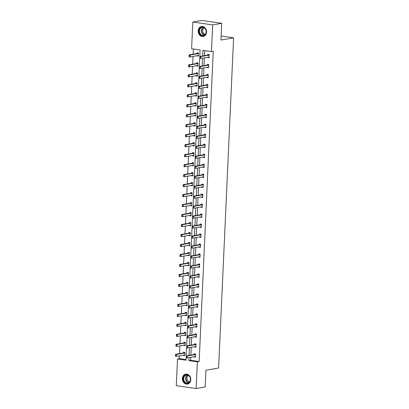 <?xml version="1.0" encoding="UTF-8"?>
<svg xmlns="http://www.w3.org/2000/svg" width="409" height="409" viewBox="0 0 409 409"><rect width="100%" height="100%" fill="white"/><g stroke="black" fill="none" stroke-linecap="round" stroke-linejoin="round"><path stroke-width="0.61" d="M206.55 32.076A5.051 4.162 80 0 1 203.242 36.447A5.051 4.162 80 0 1 198.181 30.864A5.051 4.162 80 0 1 201.494 26.498A5.051 4.162 80 0 1 206.55 32.076M190.763 379.726A5.051 4.162 80 0 1 187.455 384.092A5.051 4.162 80 0 1 182.399 378.514A5.051 4.162 80 0 1 185.706 374.143A5.051 4.162 80 0 1 190.763 379.726M199.776 56.999L200.093 49.98L191.596 48.748L192.808 22.04L201.852 20.45L221.693 23.318L220.937 40.046L233.6 37.822L218.605 368.008L205.942 370.232L205.185 386.96L196.136 388.55L176.294 385.682L177.506 358.969L186.008 360.201L186.131 357.476M179.444 355.835L179.316 358.652L177.506 358.969M193.38 49.008L193.145 54.192M193.043 56.427L192.69 64.172M192.588 66.406L192.235 74.152M192.133 76.386L191.785 84.136M191.683 86.365L191.33 94.116M191.228 96.345L190.875 104.096M190.773 106.325L190.425 114.075M190.323 116.304L189.97 124.055M189.868 126.289L189.515 134.034M189.418 136.269L189.065 144.014M188.963 146.248L188.61 153.999M188.508 156.228L188.155 163.978M188.058 166.207L187.705 173.958M187.603 176.187L187.25 183.938M187.148 186.167L186.795 193.917M186.698 196.151L186.346 203.897M186.243 206.131L185.891 213.876M185.788 216.11L185.441 223.861M185.338 226.09L184.986 233.841M184.883 236.07L184.531 243.82M184.428 246.049L184.081 253.8M183.978 256.029L183.626 263.779M183.523 266.014L183.171 273.759M183.068 275.993L182.721 283.739M182.618 285.973L182.266 293.723M182.163 295.952L181.811 303.703M181.714 305.932L181.361 313.683M181.259 315.912L180.906 323.662M180.804 325.891L180.451 333.642M180.354 335.876L180.001 343.621M179.899 345.856L179.546 353.601M192.808 22.04L212.649 24.908L211.438 51.616L202.936 50.389L202.685 55.951M221.693 23.318L212.649 24.908M233.6 37.822L221.121 36.018M208.6 67.403L207.245 67.531L208.59 67.725L208.733 64.525L207.394 64.331L207.358 65.031A0.649 0.353 98.2 0 0 207.475 64.98L208.212 64.448M207.245 67.531L207.261 67.26M207.695 87.362L206.34 87.49L207.68 87.684L207.828 84.484L206.484 84.29L206.453 84.99M206.34 87.49L206.351 87.224M206.79 107.327L205.436 107.449L206.775 107.644L206.918 104.448L205.579 104.254L205.548 104.955A0.649 0.353 98.2 0 0 205.661 104.903L206.402 104.372M205.436 107.449L205.446 107.184M205.88 127.286L204.526 127.414L205.87 127.608L206.013 124.408L204.674 124.213L204.643 124.914A0.649 0.353 98.2 0 0 204.756 124.863L205.492 124.331M204.526 127.414L204.541 127.143M204.975 147.245L203.621 147.373L204.96 147.567L205.108 144.367L203.769 144.172L203.733 144.873A0.649 0.353 98.2 0 0 203.846 144.827L204.587 144.29M203.621 147.373L203.631 147.107M204.071 167.209L202.716 167.332L204.055 167.526L204.198 164.326L202.859 164.137L202.828 164.837A0.649 0.353 98.2 0 0 202.941 164.786L203.682 164.254M202.716 167.332L202.726 167.066M203.166 187.169L201.811 187.296L203.15 187.486L203.293 184.29L201.954 184.096L201.923 184.796A0.649 0.353 98.2 0 0 202.036 184.745L202.772 184.214M201.811 187.296L201.821 187.025M202.256 207.128L200.901 207.256L202.24 207.45L202.389 204.249L201.049 204.055L201.013 204.756A0.649 0.353 98.2 0 0 201.131 204.704L201.867 204.173M200.901 207.256L200.916 206.985M201.351 227.087L199.996 227.215L201.335 227.409L201.484 224.209L200.139 224.014L200.108 224.715A0.649 0.353 98.2 0 0 200.221 224.669L200.962 224.137M199.996 227.215L200.006 226.949M200.446 247.051L199.091 247.174L200.43 247.368L200.574 244.173L199.234 243.979L199.203 244.679A0.649 0.353 98.2 0 0 199.316 244.628L200.057 244.096M199.091 247.174L199.101 246.908M199.536 267.011L198.181 267.138L199.526 267.333L199.669 264.132L198.329 263.938L198.299 264.638A0.649 0.353 98.2 0 0 198.411 264.587L199.147 264.056M198.181 267.138L198.196 266.867M198.631 286.97L197.276 287.098L198.616 287.292L198.764 284.091L197.419 283.897L197.389 284.598A0.649 0.353 98.2 0 0 197.501 284.546L198.242 284.015M197.276 287.098L197.286 286.832M197.726 306.934L196.371 307.057L197.711 307.251L197.854 304.051L196.514 303.861L196.484 304.562A0.649 0.353 98.2 0 0 196.596 304.511L197.337 303.979M196.371 307.057L196.381 306.791M196.821 326.893L195.461 327.016L196.806 327.21L196.949 324.015L195.609 323.821L195.579 324.521A0.649 0.353 98.2 0 0 195.691 324.47L196.427 323.938M195.461 327.016L195.476 326.75M195.911 346.852L194.556 346.98L195.896 347.175L196.044 343.974L194.704 343.78L194.669 344.48M194.556 346.98L194.572 346.709M204.72 50.644L204.495 55.634M204.393 57.863L204.04 65.614M203.938 67.848L203.59 75.593M203.488 77.828L203.135 85.573M203.033 87.807L202.68 95.558M202.578 97.787L202.23 105.537M202.128 107.766L201.775 115.517M201.673 117.746L201.32 125.497M201.223 127.726L200.87 135.476M200.768 137.71L200.415 145.456M200.313 147.69L199.96 155.435M199.863 157.669L199.51 165.42M199.408 167.649L199.055 175.4M198.953 177.629L198.6 185.379M198.503 187.608L198.15 195.359M198.048 197.588L197.695 205.338M197.593 207.573L197.245 215.318M197.143 217.552L196.79 225.298M196.688 227.532L196.335 235.282M196.233 237.511L195.885 245.262M195.783 247.491L195.43 255.242M195.328 257.471L194.975 265.221M194.873 267.45L194.526 275.201M194.423 277.435L194.071 285.18M193.968 287.415L193.615 295.16M193.518 297.394L193.166 305.145M193.063 307.374L192.711 315.124M192.608 317.353L192.256 325.104M192.158 327.333L191.806 335.083M191.703 337.313L191.351 345.063M191.248 347.297L190.896 355.043M190.798 357.277L190.66 360.293L199.157 361.52L213.247 51.299L211.438 51.616M195.461 356.832L194.106 356.96L195.446 357.154L195.589 353.954L194.249 353.759L194.219 354.46A0.649 0.353 98.2 0 0 194.331 354.409L195.067 353.877M194.106 356.96L194.117 356.694M196.366 336.873L195.011 337.001L196.351 337.195L196.494 333.995L195.154 333.8L195.124 334.501A0.649 0.353 98.2 0 0 195.236 334.45L195.977 333.918M195.011 337.001L195.021 336.73M197.271 316.914L195.916 317.036L197.256 317.231L197.404 314.035L196.064 313.841L196.029 314.541A0.649 0.353 98.2 0 0 196.141 314.49L196.882 313.959M195.916 317.036L195.926 316.771M198.176 296.949L196.821 297.077L198.166 297.271L198.309 294.071L196.969 293.877L196.939 294.577A0.649 0.353 98.2 0 0 197.051 294.531L197.787 293.999M196.821 297.077L196.836 296.811M199.086 276.99L197.731 277.118L199.071 277.312L199.214 274.112L197.874 273.918L197.844 274.618A0.649 0.353 98.2 0 0 197.956 274.567L198.697 274.035M197.731 277.118L197.741 276.847M199.991 257.031L198.636 257.154L199.975 257.348L200.124 254.153L198.779 253.958L198.748 254.659A0.649 0.353 98.2 0 0 198.861 254.608L199.602 254.076M198.636 257.154L198.646 256.888M200.896 237.072L199.541 237.194L200.885 237.389L201.029 234.188L199.689 233.999L199.653 234.7M199.541 237.194L199.556 236.929M201.806 217.107L200.451 217.235L201.79 217.43L201.934 214.229L200.594 214.035L200.563 214.735A0.649 0.353 98.2 0 0 200.676 214.689L201.417 214.152M200.451 217.235L200.461 216.969M202.711 197.148L201.356 197.276L202.695 197.47L202.844 194.27L201.499 194.076L201.468 194.776M201.356 197.276L201.366 197.005M203.616 177.189L202.261 177.312L203.6 177.506L203.748 174.311L202.409 174.116L202.373 174.817A0.649 0.353 98.2 0 0 202.491 174.766L203.227 174.234M202.261 177.312L202.276 177.046M204.526 157.225L203.166 157.353L204.51 157.547L204.653 154.346L203.314 154.152L203.283 154.853A0.649 0.353 98.2 0 0 203.396 154.806L204.132 154.275M203.166 157.353L203.181 157.087M205.43 137.266L204.076 137.393L205.415 137.588L205.558 134.387L204.219 134.193L204.188 134.893A0.649 0.353 98.2 0 0 204.301 134.842L205.042 134.31M204.076 137.393L204.086 137.122M206.335 117.306L204.981 117.434L206.32 117.623L206.468 114.428L205.124 114.234L205.093 114.934A0.649 0.353 98.2 0 0 205.206 114.883L205.947 114.351M204.981 117.434L204.991 117.163M207.24 97.347L205.885 97.47L207.23 97.664L207.373 94.464L206.034 94.275L206.003 94.975A0.649 0.353 98.2 0 0 206.116 94.924L206.852 94.392M205.885 97.47L205.901 97.204M208.15 77.383L206.796 77.511L208.135 77.705L208.278 74.504L206.939 74.31L206.908 75.011A0.649 0.353 98.2 0 0 207.02 74.965L207.762 74.428M206.796 77.511L206.806 77.245M209.055 57.424L207.7 57.551L209.04 57.746L209.188 54.545L207.844 54.351L207.813 55.051A0.649 0.353 98.2 0 0 207.925 55L208.667 54.469M207.7 57.551L207.711 57.28M199.157 361.52L197.353 361.842L196.136 388.55M186.182 356.408L186.586 347.497M186.632 346.428L187.041 337.517M187.087 336.449L187.491 327.537M187.542 326.469L187.946 317.558M187.992 316.484L188.396 307.578M188.447 306.505L188.851 297.599M188.902 296.525L189.306 287.614M189.352 286.545L189.756 277.634M189.807 276.566L190.211 267.655M190.262 266.586L190.666 257.675M190.712 256.607L191.115 247.696M191.167 246.622L191.57 237.716M191.617 236.642L192.025 227.736M192.072 226.663L192.475 217.752M192.527 216.683L192.93 207.772M192.976 206.703L193.385 197.792M193.431 196.724L193.835 187.813M193.886 186.744L194.29 177.833M194.336 176.76L194.745 167.854M194.791 166.78L195.195 157.874M195.246 156.8L195.65 147.889M195.696 146.821L196.1 137.91M196.151 136.841L196.555 127.93M196.606 126.862L197.01 117.95M197.056 116.882L197.46 107.971M197.511 106.897L197.915 97.991M197.966 96.918L198.37 88.012M198.416 86.938L198.82 78.027M198.871 76.958L199.275 68.047M199.321 66.979L199.73 58.068M188.989 357.594L188.851 360.61L197.353 361.842M202.583 58.185L202.23 65.931M202.133 68.165L201.78 75.91M201.678 78.145L201.325 85.895M201.223 88.124L200.87 95.875M200.773 98.104L200.42 105.854M200.318 108.083L199.965 115.834M199.863 118.063L199.51 125.814M199.413 128.048L199.06 135.793M198.958 138.027L198.605 145.773M198.503 148.007L198.155 155.757M198.053 157.986L197.7 165.737M197.598 167.966L197.245 175.717M197.143 177.946L196.795 185.696M196.693 187.925L196.34 195.676M196.238 197.91L195.885 205.655M195.788 207.89L195.436 215.635M195.333 217.869L194.981 225.62M194.878 227.849L194.526 235.599M194.428 237.828L194.076 245.579M193.973 247.808L193.621 255.559M193.518 257.788L193.166 265.538M193.068 267.772L192.716 275.518M192.613 277.752L192.261 285.497M192.158 287.731L191.811 295.482M191.709 297.711L191.356 305.462M191.254 307.691L190.901 315.441M190.798 317.67L190.451 325.421M190.349 327.65L189.996 335.4M189.894 337.635L189.541 345.38M189.439 347.614L189.091 355.36M179.316 358.652L186.034 359.623M197.941 52.919L197.199 53.451A0.649 0.353 -81.8 0 1 197.092 53.502L197.118 52.802L198.462 52.996L198.314 56.191L196.985 55.731M197.486 62.899L196.749 63.431A0.649 0.353 -81.8 0 1 196.637 63.482L196.668 62.781L198.007 62.976L197.864 66.171L196.519 65.977L196.535 65.711M197.036 72.879L196.294 73.41A0.649 0.353 -81.8 0 1 196.182 73.462L196.213 72.761L197.552 72.955L197.409 76.156L196.069 75.962L196.08 75.691M196.581 82.858L195.839 83.39A0.649 0.353 -81.8 0 1 195.732 83.441L195.758 82.741L197.102 82.935L196.954 86.135L195.614 85.941L195.625 85.67M196.126 92.838L195.39 93.37A0.649 0.353 -81.8 0 1 195.277 93.421L195.308 92.72L196.647 92.915L196.504 96.115L195.159 95.921L195.175 95.655M195.676 102.823L194.935 103.354A0.649 0.353 -81.8 0 1 194.822 103.4L194.853 102.7L196.192 102.894L196.049 106.095L194.72 105.634M195.221 112.802L194.479 113.334A0.649 0.353 -81.8 0 1 194.372 113.38L194.403 112.68L195.742 112.874L195.594 116.074L194.265 115.614M194.766 122.782L194.03 123.313A0.649 0.353 -81.8 0 1 193.917 123.365L193.948 122.664L195.287 122.858L195.144 126.054L193.8 125.86L193.815 125.594M194.316 132.761L193.575 133.293A0.649 0.353 -81.8 0 1 193.462 133.344L193.493 132.644L194.832 132.838L194.689 136.033L193.36 135.573M193.007 143.324L193.043 142.623L194.382 142.818L194.234 146.018L192.895 145.824L192.91 145.553M193.406 152.721L192.67 153.252A0.649 0.353 -81.8 0 1 192.557 153.303L192.588 152.603L193.927 152.797L193.784 155.998L192.445 155.803L192.455 155.532M192.956 162.7L192.215 163.232A0.649 0.353 -81.8 0 1 192.107 163.283L192.133 162.583L193.477 162.777L193.329 165.977L192 165.517M192.501 172.685L191.765 173.217A0.649 0.353 -81.8 0 1 191.652 173.263L191.683 172.562L193.022 172.756L192.874 175.957L191.535 175.763L191.55 175.497M192.051 182.665L191.31 183.196A0.649 0.353 -81.8 0 1 191.197 183.242L191.228 182.542L192.567 182.736L192.424 185.937L191.095 185.476M191.596 192.644L190.855 193.176A0.649 0.353 -81.8 0 1 190.747 193.227L190.773 192.527L192.118 192.721L191.969 195.916L190.64 195.456M191.141 202.624L190.405 203.155A0.649 0.353 -81.8 0 1 190.292 203.207L190.323 202.506L191.663 202.7L191.519 205.896L190.175 205.701L190.19 205.436M190.691 212.603L189.95 213.135A0.649 0.353 -81.8 0 1 189.837 213.186L189.868 212.486L191.207 212.68L191.064 215.88L189.725 215.686L189.735 215.415M190.236 222.583L189.495 223.115A0.649 0.353 -81.8 0 1 189.387 223.166L189.413 222.465L190.758 222.66L190.609 225.86L189.27 225.666L189.28 225.395M189.781 232.563L189.045 233.094A0.649 0.353 -81.8 0 1 188.932 233.145L188.963 232.445L190.303 232.639L190.159 235.84L188.815 235.645L188.83 235.379M189.331 242.547L188.59 243.079A0.649 0.353 -81.8 0 1 188.477 243.125L188.508 242.425L189.848 242.619L189.704 245.819L188.375 245.359M188.022 253.105L188.053 252.404L189.398 252.598L189.249 255.799L187.92 255.339M188.421 262.506L187.685 263.038A0.649 0.353 -81.8 0 1 187.573 263.089L187.603 262.389L188.943 262.583L188.8 265.778L187.455 265.584L187.47 265.318M187.971 272.486L187.23 273.018A0.649 0.353 -81.8 0 1 187.118 273.069L187.148 272.368L188.488 272.563L188.344 275.758L187.015 275.298M187.516 282.466L186.775 282.997A0.649 0.353 -81.8 0 1 186.668 283.048L186.698 282.348L188.038 282.542L187.889 285.743L186.55 285.548L186.56 285.277M187.061 292.445L186.325 292.977A0.649 0.353 -81.8 0 1 186.213 293.028L186.243 292.328L187.583 292.522L187.44 295.722L186.095 295.528L186.11 295.257M186.611 302.425L185.87 302.957A0.649 0.353 -81.8 0 1 185.758 303.008L185.788 302.307L187.128 302.502L186.985 305.702L185.655 305.242M186.156 312.41L185.42 312.941A0.649 0.353 -81.8 0 1 185.308 312.987L185.338 312.287L186.678 312.481L186.53 315.682L185.19 315.487L185.205 315.221M185.701 322.389L184.965 322.921A0.649 0.353 -81.8 0 1 184.853 322.967L184.883 322.266L186.223 322.461L186.08 325.661L184.75 325.201M185.251 332.369L184.51 332.9A0.649 0.353 -81.8 0 1 184.403 332.952L184.428 332.251L185.773 332.445L185.625 335.641L184.295 335.181M184.796 342.348L184.06 342.88A0.649 0.353 -81.8 0 1 183.948 342.931L183.978 342.231L185.318 342.425L185.17 345.62L183.83 345.426L183.846 345.16M184.347 352.328L183.605 352.86A0.649 0.353 -81.8 0 1 183.493 352.911L183.523 352.21L184.863 352.405L184.72 355.605L183.38 355.411L183.39 355.14M190.66 360.293L188.851 360.61M184.004 355.032L184.382 355.232L183.38 355.411M184.454 345.053L184.837 345.252L183.83 345.426M184.909 335.073L185.292 335.273L184.285 335.446M185.364 325.094L185.742 325.293L184.74 325.467M185.814 315.114L186.197 315.308L185.19 315.487M186.269 305.134L186.652 305.329L185.645 305.508M186.724 295.15L187.102 295.349L186.095 295.528M187.174 285.17L187.557 285.37L186.55 285.548M187.629 275.191L188.007 275.39L187.005 275.564M188.084 265.211L188.462 265.41L187.455 265.584M188.534 255.231L188.917 255.431L187.91 255.605M188.989 245.252L189.367 245.446L188.365 245.625M189.444 235.272L189.822 235.466L188.815 235.645M189.894 225.287L190.277 225.487L189.27 225.666M190.349 215.308L190.727 215.507L189.725 215.686M190.798 205.328L191.182 205.528L190.175 205.701M191.254 195.349L191.637 195.548L190.63 195.722M191.709 185.369L192.087 185.568L191.085 185.742M192.158 175.389L192.542 175.584L191.535 175.763M192.613 165.41L192.997 165.604L191.99 165.783M193.068 155.425L193.447 155.624L192.445 155.803M193.518 145.446L193.902 145.645L192.895 145.824M193.973 135.466L194.357 135.665L193.35 135.839M194.428 125.486L194.807 125.686L193.8 125.86M194.878 115.507L195.262 115.706L194.255 115.88M195.333 105.527L195.712 105.721L194.71 105.9M195.788 95.548L196.167 95.742L195.159 95.921M196.238 85.563L196.622 85.762L195.614 85.941M196.693 75.583L197.072 75.783L196.069 75.962M197.148 65.604L197.527 65.803L196.519 65.977M197.598 55.624L197.982 55.823L196.974 55.997M195.113 356.745L194.73 356.587M195.185 354.598L194.219 354.46L186.259 355.861L187.225 355.999L195.185 354.598A0.649 0.353 98.2 0 0 195.297 354.552L195.574 354.352M186.289 357.461L186.172 356.479L186.126 357.44L187.138 357.916L186.172 357.778L186.126 357.44M195.466 356.633L195.205 356.53A0.649 0.353 98.2 0 0 195.159 356.52A0.649 0.353 98.2 0 0 195.098 356.52L187.138 357.916L187.225 355.999L186.33 356.505M186.259 355.861L186.172 356.479M184.306 355.155L184.735 355.283M184.848 352.803L184.571 352.998A0.649 0.353 -81.8 0 1 184.459 353.049L183.493 352.911L175.533 354.306L176.499 354.45L176.412 356.367L184.372 354.971A0.649 0.353 -81.8 0 1 184.433 354.966A0.649 0.353 -81.8 0 1 184.479 354.981L184.74 355.084M175.563 355.912L176.412 356.367L175.446 356.229L175.604 354.951L175.4 355.886M184.459 353.049L176.499 354.45L175.604 354.951M175.446 354.93L175.533 354.306M195.563 346.76L195.18 346.602M186.785 346.52L186.739 347.481L186.785 346.52L187.68 346.019L186.714 345.881L194.674 344.48A0.649 0.353 98.2 0 0 194.786 344.429L195.522 343.897M195.921 346.653L195.66 346.551A0.649 0.353 98.2 0 0 195.614 346.535A0.649 0.353 98.2 0 0 195.553 346.541L187.593 347.936L187.68 346.019L195.64 344.618A0.649 0.353 98.2 0 0 195.747 344.572L196.023 344.373M186.739 347.481L187.593 347.936L186.627 347.798L186.581 347.461M186.714 345.881L186.622 346.5M196.018 336.781L195.635 336.622M196.09 334.639L195.124 334.501L187.169 335.896L188.13 336.04L196.09 334.639A0.649 0.353 98.2 0 0 196.202 334.593L196.478 334.393M187.194 337.502L187.235 336.541L187.031 337.476L188.043 337.957L187.082 337.819L187.031 337.476M196.376 336.673L196.11 336.571A0.649 0.353 98.2 0 0 196.069 336.556A0.649 0.353 98.2 0 0 196.003 336.561L188.043 337.957L188.13 336.04L187.235 336.541M187.169 335.896L187.077 336.52M184.756 345.17L185.185 345.303M185.297 342.824L185.021 343.018A0.649 0.353 -81.8 0 1 184.914 343.069L183.948 342.931L175.988 344.327L176.954 344.465L176.867 346.387L184.827 344.986A0.649 0.353 -81.8 0 1 184.888 344.986A0.649 0.353 -81.8 0 1 184.934 345.002L185.195 345.104M176.013 345.932L176.867 346.387L175.901 346.249L176.059 344.971L175.855 345.907M184.914 343.069L176.954 344.465L176.059 344.971M175.896 344.951L175.988 344.327M185.211 335.191L185.64 335.324M185.752 332.839L185.476 333.038A0.649 0.353 -81.8 0 1 185.364 333.09L184.403 332.952L176.443 334.347L177.404 334.485L177.317 336.408L185.277 335.007A0.649 0.353 -81.8 0 1 185.343 335.007A0.649 0.353 -81.8 0 1 185.384 335.017L185.65 335.124M176.468 335.953L177.317 336.408L176.356 336.264L176.514 334.991L176.31 335.927M185.364 333.09L177.404 334.485L176.514 334.991M176.351 334.966L176.443 334.347M188.508 383.069A4.371 3.599 80 0 1 183.636 380.774A4.371 3.599 80 0 1 185.231 375.068A4.371 3.599 80 0 1 190.103 377.364A4.371 3.599 80 0 1 188.508 383.069M185.533 375.329A4.049 3.333 -100 0 0 183.886 380.125A4.049 3.333 -100 0 0 187.751 383.023A4.049 3.333 -100 0 0 188.569 382.742A4.049 3.333 -100 0 0 190.216 377.947A4.049 3.333 -100 0 0 186.351 375.048A4.049 3.333 -100 0 0 185.533 375.329M189.658 381.771A3.185 2.623 80 0 1 186.969 379.215A3.185 2.623 80 0 1 188.324 375.687A3.185 2.623 80 0 1 188.569 375.574M186.228 374.092A5.02 4.131 -100 0 0 186.003 374.123A5.02 4.131 -100 0 0 184.986 374.475A5.02 4.131 -100 0 0 182.946 380.416A5.02 4.131 -100 0 0 187.736 384.01A5.02 4.131 -100 0 0 187.961 383.964M204.296 35.419A4.371 3.599 80 0 1 199.423 33.124A4.371 3.599 80 0 1 201.013 27.418A4.371 3.599 80 0 1 205.891 29.714A4.371 3.599 80 0 1 204.296 35.419M201.32 27.684A4.049 3.333 -100 0 0 199.674 32.475A4.049 3.333 -100 0 0 203.539 35.373A4.049 3.333 -100 0 0 204.357 35.092A4.049 3.333 -100 0 0 206.003 30.302A4.049 3.333 -100 0 0 202.138 27.403A4.049 3.333 -100 0 0 201.32 27.684M205.446 34.126A3.185 2.623 80 0 1 202.752 31.565A3.185 2.623 80 0 1 204.111 28.037A3.185 2.623 80 0 1 204.357 27.924M202.015 26.447A5.02 4.131 -100 0 0 201.785 26.478A5.02 4.131 -100 0 0 200.773 26.825A5.02 4.131 -100 0 0 198.733 32.766A5.02 4.131 -100 0 0 203.524 36.36A5.02 4.131 -100 0 0 203.748 36.314M196.473 326.801L196.09 326.643M196.545 324.659L195.579 324.521L187.619 325.917L188.585 326.06L196.545 324.659A0.649 0.353 98.2 0 0 196.657 324.608L196.933 324.414M187.649 327.522L187.69 326.561L187.486 327.497L188.498 327.977L187.532 327.839L187.486 327.497M196.826 326.694L196.565 326.592A0.649 0.353 98.2 0 0 196.519 326.576A0.649 0.353 98.2 0 0 196.458 326.576L188.498 327.977L188.585 326.06L187.69 326.561M187.619 325.917L187.532 326.54M185.666 325.211L186.095 325.339M186.207 322.859L185.931 323.059A0.649 0.353 -81.8 0 1 185.819 323.11L184.853 322.967L176.892 324.368L177.859 324.506L177.772 326.428L185.732 325.027A0.649 0.353 -81.8 0 1 185.793 325.027A0.649 0.353 -81.8 0 1 185.839 325.037L186.1 325.145M176.923 325.973L177.772 326.428L176.806 326.285L176.806 324.986L176.76 325.947M185.819 323.11L177.859 324.506L176.964 325.012M176.806 324.986L176.892 324.368M196.923 316.822L196.54 316.663M197 314.679L196.034 314.541L188.074 315.937L189.04 316.075L197 314.679A0.649 0.353 98.2 0 0 197.107 314.628L197.383 314.429M188.099 317.542L188.145 316.581L187.941 317.517L188.953 317.998L187.987 317.854L187.941 317.517M197.281 316.714L197.02 316.607A0.649 0.353 98.2 0 0 196.974 316.597A0.649 0.353 98.2 0 0 196.913 316.597L188.953 317.998L189.04 316.075L188.145 316.581M188.074 315.937L187.982 316.556M186.115 315.232L186.545 315.359M186.657 312.88L186.381 313.079A0.649 0.353 -81.8 0 1 186.274 313.13L185.308 312.987L177.348 314.388L178.314 314.526L178.227 316.443L186.187 315.048A0.649 0.353 -81.8 0 1 186.248 315.048A0.649 0.353 -81.8 0 1 186.294 315.058L186.555 315.16M177.373 315.988L178.227 316.443L177.261 316.305L177.255 315.007L177.215 315.968M186.274 313.13L178.314 314.526L177.419 315.032M177.255 315.007L177.348 314.388M197.378 306.842L196.995 306.684M197.45 304.7L196.484 304.557L188.529 305.958L189.49 306.096L197.45 304.7A0.649 0.353 98.2 0 0 197.562 304.649L197.838 304.449M188.554 307.563L188.437 306.576L188.391 307.537L189.403 308.018L188.437 307.875L188.391 307.537M197.736 306.735L197.47 306.627A0.649 0.353 98.2 0 0 197.429 306.617A0.649 0.353 98.2 0 0 197.363 306.617L189.403 308.018L189.49 306.096L188.595 306.602M188.529 305.958L188.437 306.576M186.57 305.252L187 305.38M187.112 302.9L186.836 303.1A0.649 0.353 -81.8 0 1 186.724 303.146L185.758 303.008L177.803 304.408L178.764 304.547L178.677 306.464L186.637 305.068A0.649 0.353 -81.8 0 1 186.703 305.068A0.649 0.353 -81.8 0 1 186.744 305.078L187.01 305.18M177.828 306.009L178.677 306.464L177.716 306.326L177.71 305.027L177.664 305.988M186.724 303.146L178.764 304.547L177.869 305.053M177.71 305.027L177.803 304.408M197.833 296.862L197.45 296.704M197.905 294.72L196.939 294.577L188.978 295.978L189.945 296.116L197.905 294.72A0.649 0.353 98.2 0 0 198.017 294.669L198.293 294.47M189.009 297.578L188.892 296.597L188.846 297.558L189.858 298.038L188.892 297.895L188.846 297.558M198.186 296.75L197.925 296.648A0.649 0.353 98.2 0 0 197.879 296.637A0.649 0.353 98.2 0 0 197.818 296.637L189.858 298.038L189.945 296.116L189.05 296.622M188.978 295.978L188.892 296.597M187.025 295.272L187.455 295.4M187.567 292.921L187.291 293.12A0.649 0.353 -81.8 0 1 187.179 293.166L186.213 293.028L178.252 294.424L179.219 294.567L179.132 296.484L187.092 295.088A0.649 0.353 -81.8 0 1 187.153 295.083A0.649 0.353 -81.8 0 1 187.199 295.099L187.46 295.201M178.283 296.029L179.132 296.484L178.166 296.346L178.166 295.047L178.119 296.009M187.179 293.166L179.219 294.567L178.324 295.068M178.166 295.047L178.252 294.424M198.283 286.883L197.9 286.724M198.36 284.736L197.394 284.598L189.433 285.998L190.4 286.136L198.36 284.736A0.649 0.353 98.2 0 0 198.467 284.69L198.743 284.49M189.459 287.599L189.341 286.617L189.301 287.578L190.313 288.054L189.347 287.916L189.301 287.578M198.641 286.77L198.38 286.668A0.649 0.353 98.2 0 0 198.334 286.658A0.649 0.353 98.2 0 0 198.268 286.658L190.313 288.054L190.4 286.136L189.505 286.643M189.433 285.998L189.341 286.617M187.475 285.293L187.905 285.421M188.017 282.941L187.741 283.135A0.649 0.353 -81.8 0 1 187.634 283.186L186.668 283.048L178.707 284.444L179.674 284.587L179.587 286.504L187.547 285.109A0.649 0.353 -81.8 0 1 187.608 285.104A0.649 0.353 -81.8 0 1 187.654 285.119L187.915 285.221M178.733 286.049L179.587 286.504L178.621 286.366L178.779 285.088L178.575 286.024M187.634 283.186L179.674 284.587L178.779 285.088M178.615 285.068L178.707 284.444M198.738 276.898L198.355 276.74M198.81 274.756L197.844 274.618L189.883 276.019L190.85 276.157L198.81 274.756A0.649 0.353 98.2 0 0 198.922 274.71L199.198 274.511M189.914 277.619L189.796 276.637L189.75 277.599L190.763 278.074L189.796 277.936L189.75 277.599M199.096 276.791L198.83 276.689A0.649 0.353 98.2 0 0 198.789 276.673A0.649 0.353 98.2 0 0 198.723 276.678L190.763 278.074L190.85 276.157L189.955 276.658M189.883 276.019L189.796 276.637M187.93 275.308L188.36 275.441M188.472 272.961L188.196 273.156A0.649 0.353 -81.8 0 1 188.084 273.207L187.118 273.069L179.162 274.465L180.124 274.603L180.037 276.525L187.997 275.124A0.649 0.353 -81.8 0 1 188.063 275.124A0.649 0.353 -81.8 0 1 188.104 275.139L188.37 275.242M179.188 276.07L180.037 276.525L179.07 276.387L179.229 275.109L179.024 276.044M188.084 273.207L180.124 274.603L179.229 275.109M179.07 275.088L179.162 274.465M199.188 266.919L198.81 266.76M199.265 264.776L198.299 264.638L190.338 266.034L191.305 266.177L199.265 264.776A0.649 0.353 98.2 0 0 199.377 264.73L199.648 264.531M190.364 267.639L190.41 266.678L190.205 267.614L191.218 268.094L190.251 267.956L190.205 267.614M199.546 266.811L199.285 266.709A0.649 0.353 98.2 0 0 199.239 266.694A0.649 0.353 98.2 0 0 199.178 266.699L191.218 268.094L191.305 266.177L190.41 266.678M190.338 266.034L190.251 266.658M188.38 265.329L188.81 265.461M188.927 262.977L188.651 263.176A0.649 0.353 -81.8 0 1 188.539 263.227L187.573 263.089L179.612 264.485L180.579 264.623L180.492 266.545L188.452 265.144A0.649 0.353 -81.8 0 1 188.513 265.144A0.649 0.353 -81.8 0 1 188.559 265.155L188.82 265.262M179.643 266.09L180.492 266.545L179.525 266.402L179.525 265.104L179.479 266.065M188.539 263.227L180.579 264.623L179.684 265.129M179.525 265.104L179.612 264.485M199.643 256.939L199.26 256.78M199.715 254.797L198.754 254.659L190.793 256.054L191.76 256.198L199.715 254.797A0.649 0.353 98.2 0 0 199.827 254.746L200.103 254.551M190.819 257.66L190.865 256.699L190.66 257.634L191.673 258.115L190.706 257.977L190.66 257.634M200.001 256.832L199.74 256.729A0.649 0.353 98.2 0 0 199.694 256.714A0.649 0.353 98.2 0 0 199.628 256.714L191.673 258.115L191.76 256.198L190.865 256.699M190.793 256.054L190.701 256.678M188.835 255.349L189.265 255.477M188.876 252.527L188.135 253.059A0.649 0.353 -81.8 0 1 188.028 253.105L180.067 254.505L181.034 254.643L180.947 256.566L188.902 255.165A0.649 0.353 -81.8 0 1 188.968 255.165A0.649 0.353 -81.8 0 1 189.014 255.175L189.275 255.282M180.093 256.111L180.947 256.566L179.98 256.423L180.139 255.15L179.934 256.085M189.377 252.997L189.101 253.197A0.649 0.353 -81.8 0 1 188.994 253.248L181.034 254.643L180.139 255.15M179.975 255.124L180.067 254.505M200.098 246.959L199.715 246.801M200.17 244.817L199.203 244.679L191.243 246.075L192.21 246.213L200.17 244.817A0.649 0.353 98.2 0 0 200.282 244.766L200.558 244.567M191.274 247.68L191.156 246.693L191.11 247.655L192.123 248.135L191.156 247.992L191.11 247.655M200.451 246.852L200.19 246.745A0.649 0.353 98.2 0 0 200.144 246.734A0.649 0.353 98.2 0 0 200.083 246.734L192.123 248.135L192.21 246.213L191.315 246.719M191.243 246.075L191.156 246.693M189.29 245.369L189.72 245.497M189.832 243.018L189.556 243.217A0.649 0.353 -81.8 0 1 189.444 243.268L188.477 243.125L180.517 244.526L181.484 244.664L181.397 246.581L189.357 245.185A0.649 0.353 -81.8 0 1 189.423 245.185A0.649 0.353 -81.8 0 1 189.464 245.196L189.73 245.298M180.548 246.126L181.397 246.581L180.43 246.443L180.43 245.144L180.384 246.106M189.444 243.268L181.484 244.664L180.589 245.17M180.43 245.144L180.517 244.526M200.548 236.98L200.17 236.821M191.77 236.739L191.724 237.701L191.77 236.739L192.665 236.233L191.698 236.095L199.658 234.694A0.649 0.353 98.2 0 0 199.771 234.648L200.507 234.117M200.906 236.872L200.645 236.765A0.649 0.353 98.2 0 0 200.599 236.755A0.649 0.353 98.2 0 0 200.538 236.755L192.578 238.156L192.665 236.233L200.625 234.838A0.649 0.353 98.2 0 0 200.732 234.786L201.008 234.587M191.724 237.701L192.578 238.156L191.611 238.012L191.565 237.675M191.698 236.095L191.606 236.714M189.74 235.39L190.17 235.518M190.282 233.038L190.011 233.237A0.649 0.353 -81.8 0 1 189.899 233.283L188.932 233.145L180.972 234.546L181.939 234.684L181.852 236.601L189.812 235.206A0.649 0.353 -81.8 0 1 189.873 235.206A0.649 0.353 -81.8 0 1 189.919 235.216L190.18 235.318M180.998 236.146L181.852 236.601L180.885 236.463L180.885 235.165L180.839 236.126M189.899 233.283L181.939 234.684L181.044 235.19M180.885 235.165L180.972 234.546M201.003 227L200.62 226.842M201.075 224.858L200.113 224.715L192.153 226.116L193.12 226.254L201.075 224.858A0.649 0.353 98.2 0 0 201.187 224.807L201.463 224.607M192.179 227.716L192.061 226.734L192.02 227.695L193.028 228.176L192.066 228.033L192.02 227.695M201.361 226.888L201.1 226.785A0.649 0.353 98.2 0 0 201.054 226.775A0.649 0.353 98.2 0 0 200.988 226.775L193.028 228.176L193.12 226.254L192.225 226.76M192.153 226.116L192.061 226.734M190.195 225.41L190.625 225.538M190.737 223.058L190.461 223.258A0.649 0.353 -81.8 0 1 190.349 223.304L189.387 223.166L181.427 224.561L182.394 224.705L182.307 226.622L190.262 225.226A0.649 0.353 -81.8 0 1 190.328 225.221A0.649 0.353 -81.8 0 1 190.374 225.236L190.635 225.339M181.453 226.167L182.307 226.622L181.34 226.484L181.499 225.206L181.294 226.146M190.349 223.304L182.394 224.705L181.499 225.206M181.335 225.185L181.427 224.561M201.458 217.021L201.075 216.862M201.53 214.873L200.563 214.735L192.603 216.136L193.569 216.274L201.53 214.873A0.649 0.353 98.2 0 0 201.642 214.827L201.918 214.628M192.634 217.736L192.516 216.755L192.47 217.716L193.483 218.191L192.516 218.053L192.47 217.716M201.811 216.908L201.55 216.806A0.649 0.353 98.2 0 0 201.504 216.796A0.649 0.353 98.2 0 0 201.443 216.796L193.483 218.191L193.569 216.274L192.675 216.78M192.603 216.136L192.516 216.755M190.65 215.431L191.08 215.558M191.192 213.079L190.916 213.273A0.649 0.353 -81.8 0 1 190.804 213.324L189.837 213.186L181.877 214.582L182.843 214.725L182.757 216.642L190.717 215.246A0.649 0.353 -81.8 0 1 190.778 215.241A0.649 0.353 -81.8 0 1 190.824 215.257L191.085 215.359M181.908 216.187L182.757 216.642L181.79 216.504L181.949 215.226L181.744 216.162M190.804 213.324L182.843 214.725L181.949 215.226M181.79 215.206L181.877 214.582M201.908 207.036L201.525 206.877M201.985 204.894L201.018 204.756L193.058 206.156L194.024 206.294L201.985 204.894A0.649 0.353 98.2 0 0 202.092 204.848L202.368 204.648M193.084 207.757L193.13 206.796L192.925 207.736L193.938 208.212L192.971 208.074L192.925 207.736M202.266 206.928L202.005 206.826A0.649 0.353 98.2 0 0 201.959 206.811A0.649 0.353 98.2 0 0 201.898 206.816L193.938 208.212L194.024 206.294L193.13 206.796M193.058 206.156L192.966 206.775M191.1 205.446L191.53 205.579M191.642 203.099L191.366 203.293A0.649 0.353 -81.8 0 1 191.259 203.345L190.292 203.207L182.332 204.602L183.298 204.74L183.212 206.663L191.172 205.262A0.649 0.353 -81.8 0 1 191.233 205.262A0.649 0.353 -81.8 0 1 191.279 205.277L191.54 205.379M182.358 206.208L183.212 206.663L182.245 206.525L182.404 205.246L182.199 206.182M191.259 203.345L183.298 204.74L182.404 205.246M182.24 205.226L182.332 204.602M202.363 197.056L201.98 196.898M193.585 196.816L193.539 197.777L193.585 196.816L194.474 196.315L193.513 196.172L201.473 194.776A0.649 0.353 98.2 0 0 201.581 194.725L202.322 194.193M202.721 196.949L202.455 196.847A0.649 0.353 98.2 0 0 202.414 196.831A0.649 0.353 98.2 0 0 202.348 196.836L194.387 198.232L194.474 196.315L202.435 194.914A0.649 0.353 98.2 0 0 202.547 194.868L202.823 194.669M193.539 197.777L194.387 198.232L193.426 198.094L193.38 197.751M193.513 196.172L193.421 196.795M191.555 195.466L191.985 195.599M192.097 193.114L191.821 193.314A0.649 0.353 -81.8 0 1 191.709 193.365L190.747 193.227L182.787 194.623L183.748 194.761L183.661 196.683L191.622 195.282A0.649 0.353 -81.8 0 1 191.688 195.282A0.649 0.353 -81.8 0 1 191.734 195.292L191.995 195.4M182.813 196.228L183.661 196.683L182.7 196.54L182.859 195.267L182.654 196.202M191.709 193.365L183.748 194.761L182.859 195.267M182.695 195.241L182.787 194.623M202.818 187.077L202.435 186.918M202.89 184.934L201.923 184.796L193.963 186.192L194.929 186.335L202.89 184.934A0.649 0.353 98.2 0 0 203.002 184.883L203.278 184.689M193.994 187.797L194.035 186.836L193.83 187.772L194.842 188.252L193.876 188.114L193.83 187.772M203.171 186.969L202.91 186.867A0.649 0.353 98.2 0 0 202.864 186.852A0.649 0.353 98.2 0 0 202.803 186.852L194.842 188.252L194.929 186.335L194.035 186.836M193.963 186.192L193.876 186.816M192.01 185.487L192.44 185.62M192.552 183.135L192.276 183.334A0.649 0.353 -81.8 0 1 192.164 183.385L191.197 183.242L183.237 184.643L184.203 184.781L184.116 186.703L192.077 185.303A0.649 0.353 -81.8 0 1 192.138 185.303A0.649 0.353 -81.8 0 1 192.184 185.313L192.445 185.42M183.268 186.248L184.116 186.703L183.15 186.56L183.15 185.262L183.104 186.223M192.164 183.385L184.203 184.781L183.309 185.287M183.15 185.262L183.237 184.643M203.268 177.097L202.884 176.939M203.345 174.955L202.378 174.817L194.418 176.213L195.384 176.351L203.345 174.955A0.649 0.353 98.2 0 0 203.452 174.904L203.728 174.704M194.444 177.818L194.49 176.857L194.285 177.792L195.297 178.273L194.331 178.13L194.285 177.792M203.626 176.99L203.365 176.882A0.649 0.353 98.2 0 0 203.319 176.872A0.649 0.353 98.2 0 0 203.258 176.872L195.297 178.273L195.384 176.351L194.49 176.857M194.418 176.213L194.326 176.831M192.46 175.507L192.89 175.635M193.002 173.155L192.726 173.355A0.649 0.353 -81.8 0 1 192.619 173.406L191.652 173.263L183.692 174.663L184.658 174.801L184.571 176.719L192.532 175.323A0.649 0.353 -81.8 0 1 192.593 175.323A0.649 0.353 -81.8 0 1 192.639 175.333L192.9 175.435M183.718 176.264L184.571 176.719L183.605 176.581L183.6 175.282L183.559 176.243M192.619 173.406L184.658 174.801L183.764 175.308M183.6 175.282L183.692 174.663M203.723 167.117L203.339 166.959M203.794 164.975L202.828 164.832L194.873 166.233L195.834 166.371L203.794 164.975A0.649 0.353 98.2 0 0 203.907 164.924L204.183 164.725M194.899 167.838L194.781 166.852L194.735 167.813L195.747 168.293L194.786 168.15L194.735 167.813M204.081 167.01L203.815 166.903A0.649 0.353 98.2 0 0 203.774 166.892A0.649 0.353 98.2 0 0 203.708 166.892L195.747 168.293L195.834 166.371L194.94 166.877M194.873 166.233L194.781 166.852M192.915 165.527L193.345 165.655M193.457 163.176L193.181 163.375A0.649 0.353 -81.8 0 1 193.068 163.421L192.107 163.283L184.147 164.684L185.108 164.822L185.021 166.739L192.982 165.343A0.649 0.353 -81.8 0 1 193.048 165.343A0.649 0.353 -81.8 0 1 193.089 165.354L193.355 165.456M184.173 166.284L185.021 166.739L184.06 166.601L184.055 165.302L184.014 166.264M193.068 163.421L185.108 164.822L184.214 165.328M184.055 165.302L184.147 164.684M204.178 157.138L203.794 156.979M204.249 154.996L203.283 154.853L195.323 156.253L196.289 156.391L204.249 154.996A0.649 0.353 98.2 0 0 204.362 154.945L204.638 154.745M195.354 157.854L195.236 156.872L195.19 157.833L196.202 158.314L195.236 158.171L195.19 157.833M204.531 157.025L204.27 156.923A0.649 0.353 98.2 0 0 204.224 156.913A0.649 0.353 98.2 0 0 204.163 156.913L196.202 158.314L196.289 156.391L195.395 156.898M195.323 156.253L195.236 156.872M193.37 155.548L193.8 155.676M193.912 153.196L193.636 153.395A0.649 0.353 -81.8 0 1 193.523 153.441L192.557 153.303L184.597 154.699L185.563 154.842L185.476 156.759L193.437 155.364A0.649 0.353 -81.8 0 1 193.498 155.359A0.649 0.353 -81.8 0 1 193.544 155.374L193.805 155.476M184.628 156.304L185.476 156.759L184.51 156.621L184.51 155.323L184.464 156.284M193.523 153.441L185.563 154.842L184.669 155.343M184.51 155.323L184.597 154.699M204.628 147.158L204.244 147M204.704 145.011L203.738 144.873L195.778 146.274L196.744 146.412L204.704 145.011A0.649 0.353 98.2 0 0 204.812 144.965L205.088 144.766M195.804 147.874L195.686 146.892L195.645 147.853L196.657 148.329L195.691 148.191L195.645 147.853M204.986 147.046L204.725 146.943A0.649 0.353 98.2 0 0 204.679 146.933A0.649 0.353 98.2 0 0 204.618 146.933L196.657 148.329L196.744 146.412L195.85 146.918M195.778 146.274L195.686 146.892M193.82 145.568L194.249 145.696M193.861 142.741L193.125 143.273A0.649 0.353 -81.8 0 1 193.012 143.324L185.052 144.72L186.018 144.863L185.931 146.78L193.892 145.384A0.649 0.353 -81.8 0 1 193.953 145.379A0.649 0.353 -81.8 0 1 193.999 145.394L194.26 145.497M185.078 146.325L185.931 146.78L184.965 146.642L185.124 145.364L184.919 146.299M194.362 143.216L194.086 143.411A0.649 0.353 -81.8 0 1 193.978 143.462L186.018 144.863L185.124 145.364M184.96 145.343L185.052 144.72M205.083 137.173L204.699 137.015M205.154 135.031L204.188 134.893L196.233 136.294L197.194 136.432L205.154 135.031A0.649 0.353 98.2 0 0 205.267 134.985L205.543 134.786M196.259 137.894L196.141 136.913L196.095 137.874L197.107 138.349L196.141 138.211L196.095 137.874M205.441 137.066L205.175 136.964A0.649 0.353 98.2 0 0 205.134 136.954A0.649 0.353 98.2 0 0 205.067 136.954L197.107 138.349L197.194 136.432L196.3 136.933M196.233 136.294L196.141 136.913M194.275 135.583L194.704 135.716M194.817 133.237L194.541 133.431A0.649 0.353 -81.8 0 1 194.428 133.482L193.462 133.344L185.507 134.74L186.468 134.878L186.381 136.8L194.341 135.399A0.649 0.353 -81.8 0 1 194.408 135.399A0.649 0.353 -81.8 0 1 194.449 135.415L194.715 135.517M185.533 136.345L186.381 136.8L185.42 136.662L185.574 135.384L185.369 136.32M194.428 133.482L186.468 134.878L185.574 135.384M185.415 135.364L185.507 134.74M205.533 127.194L205.154 127.035M205.609 125.052L204.643 124.914L196.683 126.309L197.649 126.453L205.609 125.052A0.649 0.353 98.2 0 0 205.722 125.006L205.998 124.806M196.714 127.915L196.755 126.954L196.55 127.889L197.562 128.37L196.596 128.232L196.55 127.889M205.891 127.087L205.63 126.984A0.649 0.353 98.2 0 0 205.584 126.969A0.649 0.353 98.2 0 0 205.522 126.974L197.562 128.37L197.649 126.453L196.755 126.954M196.683 126.309L196.596 126.933M194.725 125.604L195.159 125.737M195.272 123.252L194.996 123.452A0.649 0.353 -81.8 0 1 194.883 123.503L193.917 123.365L185.957 124.76L186.923 124.898L186.836 126.821L194.796 125.42A0.649 0.353 -81.8 0 1 194.858 125.42A0.649 0.353 -81.8 0 1 194.904 125.43L195.165 125.537M185.988 126.366L186.836 126.821L185.87 126.678L185.87 125.379L185.824 126.34M194.883 123.503L186.923 124.898L186.029 125.405M185.87 125.379L185.957 124.76M205.988 117.214L205.604 117.056M206.064 115.072L205.098 114.934L197.138 116.33L198.104 116.473L206.064 115.072A0.649 0.353 98.2 0 0 206.172 115.021L206.448 114.827M197.164 117.935L197.21 116.974L197.005 117.91L198.017 118.39L197.051 118.252L197.005 117.91M206.346 117.107L206.085 117.005A0.649 0.353 98.2 0 0 206.039 116.989A0.649 0.353 98.2 0 0 205.972 116.989L198.017 118.39L198.104 116.473L197.21 116.974M197.138 116.33L197.046 116.954M195.18 115.624L195.609 115.757M195.722 113.273L195.446 113.472A0.649 0.353 -81.8 0 1 195.338 113.523L194.372 113.38L186.412 114.781L187.378 114.919L187.291 116.841L195.251 115.44A0.649 0.353 -81.8 0 1 195.313 115.44A0.649 0.353 -81.8 0 1 195.359 115.45L195.62 115.558M186.438 116.386L187.291 116.841L186.325 116.698L186.484 115.425L186.279 116.36M195.338 113.523L187.378 114.919L186.484 115.425M186.32 115.399L186.412 114.781M206.443 107.235L206.059 107.076M206.514 105.093L205.548 104.955L197.588 106.35L198.554 106.488L206.514 105.093A0.649 0.353 98.2 0 0 206.627 105.041L206.903 104.842M197.619 107.956L197.501 106.969L197.455 107.93L198.467 108.411L197.501 108.273L197.455 107.93M206.801 107.127L206.535 107.02A0.649 0.353 98.2 0 0 206.494 107.01A0.649 0.353 98.2 0 0 206.427 107.01L198.467 108.411L198.554 106.488L197.659 106.994M197.588 106.35L197.501 106.969M195.635 105.645L196.064 105.773M196.177 103.293L195.901 103.492A0.649 0.353 -81.8 0 1 195.788 103.543L194.822 103.4L186.862 104.801L187.828 104.939L187.741 106.856L195.701 105.461A0.649 0.353 -81.8 0 1 195.768 105.461A0.649 0.353 -81.8 0 1 195.809 105.471L196.075 105.573M186.893 106.401L187.741 106.856L186.775 106.718L186.775 105.42L186.729 106.381M195.788 103.543L187.828 104.939L186.933 105.445M186.775 105.42L186.862 104.801M206.893 97.255L206.514 97.097M206.969 95.113L206.003 94.97L198.043 96.371L199.009 96.509L206.969 95.113A0.649 0.353 98.2 0 0 207.082 95.062L207.353 94.862M198.068 97.976L197.956 96.989L197.91 97.95L198.922 98.431L197.956 98.288L197.91 97.95M207.251 97.148L206.99 97.04A0.649 0.353 98.2 0 0 206.944 97.03A0.649 0.353 98.2 0 0 206.882 97.03L198.922 98.431L199.009 96.509L198.114 97.015M198.043 96.371L197.956 96.989M196.085 95.665L196.514 95.793M196.632 93.313L196.356 93.513A0.649 0.353 -81.8 0 1 196.243 93.559L195.277 93.421L187.317 94.822L188.283 94.96L188.196 96.877L196.156 95.481A0.649 0.353 -81.8 0 1 196.218 95.481A0.649 0.353 -81.8 0 1 196.264 95.491L196.524 95.594M187.342 96.422L188.196 96.877L187.23 96.739L187.23 95.44L187.184 96.401M196.243 93.559L188.283 94.96L187.388 95.466M187.23 95.44L187.317 94.822M207.348 87.275L206.964 87.117M198.569 87.035L198.523 87.991L198.569 87.035L199.464 86.529L198.498 86.391L206.458 84.99A0.649 0.353 98.2 0 0 206.565 84.944L207.307 84.412M207.706 87.163L207.445 87.061A0.649 0.353 98.2 0 0 207.399 87.051A0.649 0.353 98.2 0 0 207.332 87.051L199.377 88.451L199.464 86.529L207.419 85.133A0.649 0.353 98.2 0 0 207.532 85.082L207.808 84.883M198.523 87.991L199.377 88.451L198.411 88.308L198.365 87.971M198.498 86.391L198.406 87.01M196.54 85.685L196.969 85.813M197.082 83.334L196.806 83.533A0.649 0.353 -81.8 0 1 196.693 83.579L195.732 83.441L187.772 84.837L188.738 84.98L188.651 86.897L196.606 85.501A0.649 0.353 -81.8 0 1 196.673 85.496A0.649 0.353 -81.8 0 1 196.719 85.512L196.98 85.614M187.797 86.442L188.651 86.897L187.685 86.759L187.843 85.481L187.639 86.422M196.693 83.579L188.738 84.98L187.843 85.481M187.68 85.461L187.772 84.837M207.803 77.296L207.419 77.137M207.874 75.149L206.908 75.011L198.948 76.411L199.914 76.549L207.874 75.149A0.649 0.353 98.2 0 0 207.987 75.103L208.263 74.903M198.978 78.012L198.861 77.03L198.815 77.991L199.827 78.467L198.861 78.329L198.815 77.991M208.155 77.183L207.895 77.081A0.649 0.353 98.2 0 0 207.849 77.071A0.649 0.353 98.2 0 0 207.787 77.071L199.827 78.467L199.914 76.549L199.019 77.056M198.948 76.411L198.861 77.03M196.995 75.706L197.424 75.834M197.537 73.354L197.261 73.548A0.649 0.353 -81.8 0 1 197.148 73.6L196.182 73.462L188.222 74.857L189.188 75L189.101 76.918L197.061 75.522A0.649 0.353 -81.8 0 1 197.128 75.517A0.649 0.353 -81.8 0 1 197.169 75.532L197.435 75.634M188.252 76.463L189.101 76.918L188.135 76.78L188.293 75.501L188.089 76.437M197.148 73.6L189.188 75L188.293 75.501M188.135 75.481L188.222 74.857M208.253 67.311L207.869 67.153M208.329 65.169L207.363 65.031L199.403 66.432L200.369 66.57L208.329 65.169A0.649 0.353 98.2 0 0 208.437 65.123L208.713 64.924M199.428 68.032L199.474 67.071L199.27 68.012L200.282 68.487L199.316 68.349L199.27 68.012M208.61 67.204L208.35 67.102A0.649 0.353 98.2 0 0 208.304 67.091A0.649 0.353 98.2 0 0 208.242 67.091L200.282 68.487L200.369 66.57L199.474 67.071M199.403 66.432L199.311 67.05M197.445 65.721L197.874 65.854M197.987 63.375L197.711 63.569A0.649 0.353 -81.8 0 1 197.603 63.62L196.637 63.482L188.677 64.878L189.643 65.021L189.556 66.938L197.516 65.537A0.649 0.353 -81.8 0 1 197.578 65.537A0.649 0.353 -81.8 0 1 197.624 65.552L197.884 65.655M188.702 66.483L189.556 66.938L188.59 66.8L188.748 65.522L188.544 66.457M197.603 63.62L189.643 65.021L188.748 65.522M188.585 65.501L188.677 64.878M208.708 57.332L208.324 57.173M208.779 55.189L207.818 55.051L199.858 56.447L200.819 56.59L208.779 55.189A0.649 0.353 98.2 0 0 208.892 55.143L209.168 54.944M199.883 58.052L199.929 57.091L199.725 58.027L200.732 58.507L199.771 58.369L199.725 58.027M209.065 57.224L208.805 57.122A0.649 0.353 98.2 0 0 208.759 57.107A0.649 0.353 98.2 0 0 208.692 57.112L200.732 58.507L200.819 56.59L199.929 57.091M199.858 56.447L199.766 57.071M197.9 55.742L198.329 55.875M198.442 53.39L198.166 53.589A0.649 0.353 -81.8 0 1 198.053 53.64L197.092 53.502L189.132 54.898L190.098 55.036L190.006 56.958L197.966 55.558A0.649 0.353 -81.8 0 1 198.033 55.558A0.649 0.353 -81.8 0 1 198.079 55.568L198.339 55.675M189.157 56.503L190.006 56.958L189.045 56.815L189.203 55.542L188.999 56.478M198.053 53.64L190.098 55.036L189.203 55.542M189.04 55.517L189.132 54.898M195.297 354.552L194.331 354.409M183.605 352.86L184.571 352.998M195.747 344.572L194.786 344.429M195.64 344.618L194.674 344.48M196.202 334.593L195.236 334.45M184.06 342.88L185.021 343.018M184.51 332.9L185.476 333.038M188.661 382.691A4.049 3.333 80 0 1 185.65 379.281A4.049 3.333 80 0 1 187.322 375.053M187.598 375.114A3.916 3.226 -100 0 0 185.937 379.23A3.916 3.226 -100 0 0 188.902 382.538M204.449 35.041A4.049 3.333 80 0 1 201.438 31.631A4.049 3.333 80 0 1 203.109 27.403M203.385 27.464A3.916 3.226 -100 0 0 201.724 31.585A3.916 3.226 -100 0 0 204.689 34.888M196.657 324.608L195.691 324.47M184.965 322.921L185.931 323.059M197.107 314.628L196.141 314.49M185.42 312.941L186.381 313.079M197.562 304.649L196.596 304.511M185.87 302.957L186.836 303.1M198.017 294.669L197.051 294.531M186.325 292.977L187.291 293.12M198.467 284.69L197.501 284.546M186.775 282.997L187.741 283.135M198.922 274.71L197.956 274.567M187.23 273.018L188.196 273.156M199.377 264.73L198.411 264.587M187.685 263.038L188.651 263.176M199.827 254.746L198.861 254.608M188.028 253.105L188.994 253.248M188.135 253.059L189.101 253.197M200.282 244.766L199.316 244.628M188.59 243.079L189.556 243.217M200.732 234.786L199.771 234.648M200.625 234.838L199.658 234.694M189.045 233.094L190.011 233.237M201.187 224.807L200.221 224.669M189.495 223.115L190.461 223.258M201.642 214.827L200.676 214.689M189.95 213.135L190.916 213.273M202.092 204.848L201.131 204.704M190.405 203.155L191.366 203.293M202.547 194.868L201.581 194.725M202.435 194.914L201.473 194.776M190.855 193.176L191.821 193.314M203.002 184.883L202.036 184.745M191.31 183.196L192.276 183.334M203.452 174.904L202.491 174.766M191.765 173.217L192.726 173.355M203.907 164.924L202.941 164.786M192.215 163.232L193.181 163.375M204.362 154.945L203.396 154.806M192.67 153.252L193.636 153.395M204.812 144.965L203.846 144.827M193.012 143.324L193.978 143.462M193.125 143.273L194.086 143.411M205.267 134.985L204.301 134.842M193.575 133.293L194.541 133.431M205.722 125.006L204.756 124.863M194.03 123.313L194.996 123.452M206.172 115.021L205.206 114.883M194.479 113.334L195.446 113.472M206.627 105.041L205.661 104.903M194.935 103.354L195.901 103.492M207.082 95.062L206.116 94.924M195.39 93.37L196.356 93.513M207.532 85.082L206.565 84.944M207.419 85.133L206.458 84.99M195.839 83.39L196.806 83.533M207.987 75.103L207.02 74.965M196.294 73.41L197.261 73.548M208.437 65.123L207.475 64.98M196.749 63.431L197.711 63.569M208.892 55.143L207.925 55M197.199 53.451L198.166 53.589"/></g></svg>
